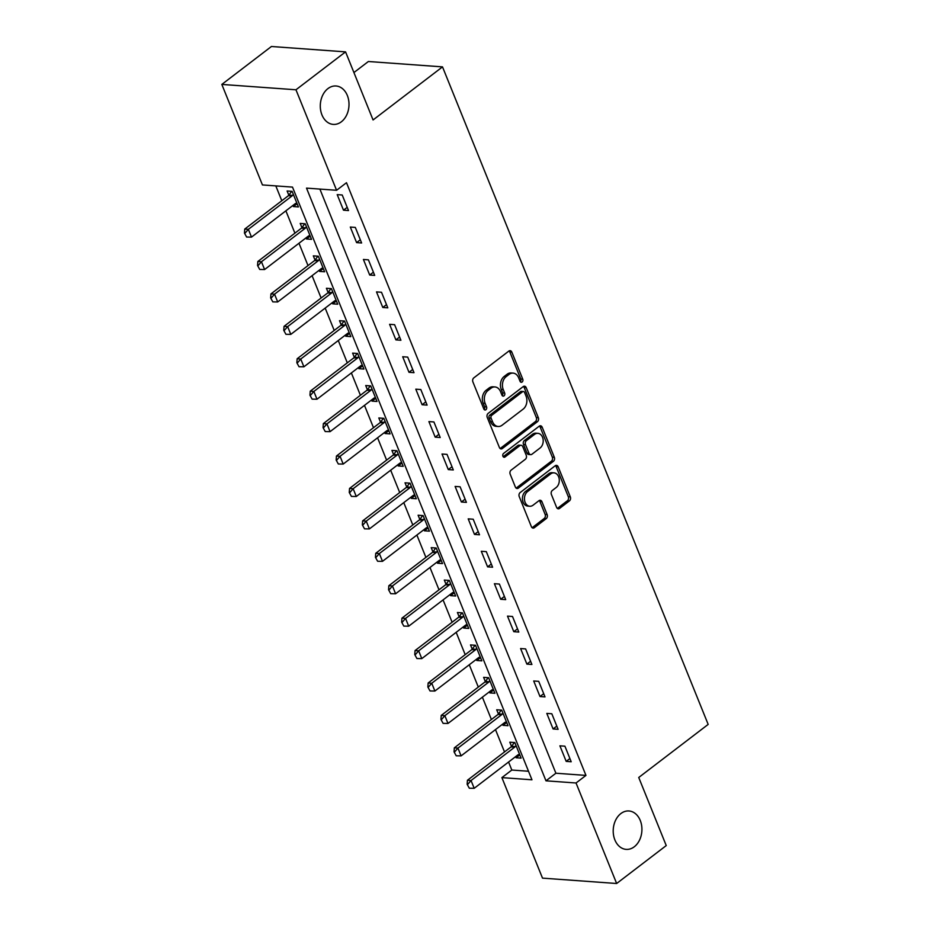<?xml version="1.0" encoding="UTF-8"?>
<svg xmlns="http://www.w3.org/2000/svg" width="930" height="930" viewBox="0 0 930 930"><rect width="100%" height="100%" fill="white"/><g stroke="black" fill="none" stroke-linecap="round" stroke-linejoin="round"><path stroke-width="1.4" d="M522.125 382.009A2.069 1.535 94.1 0 0 522.765 379.184L511.837 352.133A2.953 2.197 94.1 0 0 510.105 350.668A2.953 2.197 94.1 0 0 508.861 351.075L473.812 377.871A2.953 2.197 94.1 0 0 472.893 381.904L483.821 408.956A2.069 1.535 94.1 0 0 486.553 406.875L485.135 403.376A9.451 7.033 94.1 0 1 488.076 390.461L490.994 388.228A9.451 7.033 94.1 0 1 494.969 386.95A9.451 7.033 94.1 0 1 500.514 391.611L501.933 395.111A2.069 1.535 94.1 0 0 504.665 393.03L503.246 389.531A9.451 7.033 94.1 0 1 506.187 376.615L509.105 374.383A9.451 7.033 94.1 0 1 513.081 373.104A9.451 7.033 94.1 0 1 518.626 377.766L520.044 381.265A2.069 1.535 94.1 0 0 522.125 382.009M520.288 381.707A2.069 1.535 94.1 0 0 520.765 379.033L509.838 351.982A2.953 2.197 94.1 0 0 509.082 350.924M484.065 409.398A2.069 1.535 94.1 0 0 484.542 406.724L483.135 403.225L485.135 403.376M502.177 395.552A2.069 1.535 94.1 0 0 502.653 392.879L501.247 389.379L503.246 389.531M620.856 813.576A19.251 14.334 94.1 0 0 613.475 834.698A19.251 14.334 94.1 0 0 626.169 849.381A19.251 14.334 94.1 0 0 634.272 846.777A19.251 14.334 94.1 0 0 641.654 825.642A19.251 14.334 94.1 0 0 628.947 810.972A19.251 14.334 94.1 0 0 620.856 813.576M327.941 88.594A19.251 14.334 94.1 0 0 320.559 109.717A19.251 14.334 94.1 0 0 333.254 124.399A19.251 14.334 94.1 0 0 341.356 121.795A19.251 14.334 94.1 0 0 348.738 100.672A19.251 14.334 94.1 0 0 336.044 85.99A19.251 14.334 94.1 0 0 327.941 88.594M556.593 507.362A2.953 2.197 94.1 0 0 558.326 508.826A2.953 2.197 94.1 0 0 559.569 508.419L569.404 500.91A2.953 2.197 94.1 0 0 570.323 496.876L558.186 466.825A2.953 2.197 94.1 0 0 556.442 465.372A2.953 2.197 94.1 0 0 555.21 465.767L520.149 492.563A2.953 2.197 94.1 0 0 519.231 496.597L531.367 526.647A2.953 2.197 94.1 0 0 533.111 528.101A2.953 2.197 94.1 0 0 534.343 527.705L546.224 518.626A2.953 2.197 94.1 0 0 547.142 514.592L541.946 501.735A2.953 2.197 94.1 0 0 540.214 500.27A2.953 2.197 94.1 0 0 538.97 500.677L533.088 505.176A7.893 5.882 94.1 0 1 529.763 506.246A7.893 5.882 94.1 0 1 524.555 500.224A7.893 5.882 94.1 0 1 527.577 491.552L550.653 473.916A7.893 5.882 94.1 0 1 553.978 472.847A7.893 5.882 94.1 0 1 559.186 478.869A7.893 5.882 94.1 0 1 556.163 487.529L552.315 490.47A2.953 2.197 94.1 0 0 551.397 494.504L556.593 507.362M221.828 84.421L271.421 46.5L345.565 51.871L373.07 119.958L442.506 66.879L708.172 724.412L638.736 777.492L666.24 845.579L616.648 883.5L542.504 878.129L501.898 777.62L531.96 779.793L292.497 187.104L262.434 184.931L221.828 84.421L295.961 89.78L336.579 190.29L306.516 188.116L545.98 780.816L576.042 782.99L616.648 883.5M345.565 51.871L295.961 89.78M319.897 189.092L555.896 773.225L585.958 775.411L346.495 182.71L336.579 190.29M585.958 775.411L576.042 782.99M537.412 421.72A2.953 2.197 94.1 0 0 538.331 417.686L526.194 387.647A2.953 2.197 94.1 0 0 524.462 386.194A2.953 2.197 94.1 0 0 523.218 386.589L488.157 413.385A2.953 2.197 94.1 0 0 487.239 417.419L499.387 447.47A2.953 2.197 94.1 0 0 501.119 448.923A2.953 2.197 94.1 0 0 502.363 448.516L537.412 421.72L535.401 421.581A2.953 2.197 94.1 0 0 536.319 417.547L524.183 387.496A2.953 2.197 94.1 0 0 523.427 386.438M542.19 427.242L554.327 457.281A2.953 2.197 94.1 0 1 553.408 461.315L518.347 488.111A2.953 2.197 94.1 0 1 517.115 488.506A2.953 2.197 94.1 0 1 515.371 487.053L510.186 474.195A2.953 2.197 94.1 0 1 511.105 470.162L525.322 459.292A2.953 2.197 94.1 0 0 526.24 455.258L522.788 446.726A2.953 2.197 94.1 0 0 521.056 445.272A2.953 2.197 94.1 0 0 519.812 445.679L505.013 456.99A2.069 1.535 94.1 0 1 503.572 453.422L539.214 426.184A2.953 2.197 94.1 0 1 540.458 425.777A2.953 2.197 94.1 0 1 542.19 427.242L540.179 427.091L552.315 457.13L554.327 457.281M337.206 194.626L343.496 210.192L348.506 210.552L342.217 194.998L337.206 194.626M350.308 227.048L356.597 242.614L361.607 242.974L355.318 227.42L350.308 227.048M363.409 259.47L369.698 275.036L374.697 275.396L368.42 259.842L363.409 259.47M376.511 291.904L382.788 307.458L387.798 307.83L381.509 292.264L376.511 291.904M389.6 324.326L395.889 339.88L400.9 340.252L394.611 324.686L389.6 324.326M402.702 356.748L408.991 372.302L414.001 372.674L407.712 357.108L402.702 356.748M415.803 389.17L422.092 404.736L427.103 405.096L420.813 389.531L415.803 389.17M428.904 421.592L435.194 437.158L440.204 437.519L433.915 421.953L428.904 421.592M442.006 454.014L448.295 469.58L453.305 469.941L447.016 454.375L442.006 454.014M455.107 486.437L461.396 502.002L466.407 502.363L460.118 486.797L455.107 486.437M468.209 518.859L474.486 534.425L479.496 534.785L473.207 519.219L468.209 518.859M481.298 551.281L487.587 566.847L492.598 567.207L486.309 551.641L481.298 551.281M494.4 583.703L500.689 599.269L505.699 599.629L499.41 584.063L494.4 583.703M507.501 616.125L513.79 631.691L518.801 632.051L512.511 616.497L507.501 616.125M520.602 648.547L526.892 664.113L531.902 664.473L525.613 648.919L520.602 648.547M533.704 680.981L539.993 696.535L545.003 696.896L538.714 681.341L533.704 680.981M546.805 713.403L553.094 728.957L558.105 729.329L551.816 713.763L546.805 713.403M559.907 745.825L566.184 761.379L571.194 761.751L564.917 746.186L559.907 745.825M275.815 185.895L281.802 200.741M285.882 210.831L294.903 233.163M298.983 243.253L308.004 265.585M312.085 275.675L321.106 298.007M325.186 308.097L334.207 330.429M338.276 340.52L347.309 362.851M351.377 372.942L360.41 395.273M364.479 405.364L373.5 427.695M377.58 437.786L386.601 460.118M390.681 470.208L399.702 492.551M403.783 502.63L412.804 524.973M416.884 535.052L425.905 557.396M429.974 567.474L439.007 589.818M443.075 599.908L452.108 622.24M456.177 632.33L465.198 654.662M469.278 664.752L478.299 687.084M482.379 697.175L491.4 719.506M495.481 729.597L504.502 751.928M508.582 762.019L511.814 770.04L528.496 771.249M292.938 205.425L293.403 206.565L298.414 206.925L292.125 191.371L287.114 190.999L288.835 195.265M306.04 237.848L306.505 238.987L311.515 239.347L305.226 223.793L300.216 223.421L301.936 227.687M319.141 270.281L319.595 271.409L324.605 271.769L318.316 256.215L313.317 255.855L315.038 260.109M332.243 302.703L332.696 303.831L337.706 304.203L331.417 288.637L326.407 288.277L328.139 292.531M345.344 335.125L345.797 336.253L350.808 336.625L344.519 321.059L339.508 320.699L341.24 324.965M358.445 367.548L358.899 368.687L363.909 369.047L357.62 353.481L352.61 353.121L354.33 357.387M371.535 399.97L372 401.109L377.01 401.469L370.721 385.904L365.711 385.543L367.431 389.81M384.636 432.392L385.101 433.531L390.112 433.892L383.823 418.326L378.812 417.965L380.533 422.232M397.738 464.814L398.203 465.953L403.213 466.314L396.924 450.748L391.914 450.387L393.634 454.654M410.839 497.236L411.293 498.375L416.303 498.736L410.025 483.17L405.015 482.81L406.736 487.076M423.941 529.658L424.394 530.798L429.404 531.158L423.115 515.592L418.105 515.232L419.837 519.498M437.042 562.08L437.495 563.22L442.506 563.58L436.217 548.014L431.206 547.654L432.938 551.92M450.143 594.503L450.597 595.642L455.607 596.002L449.318 580.436L444.308 580.076L446.028 584.342M463.233 626.925L463.698 628.064L468.708 628.424L462.419 612.87L457.409 612.498L459.129 616.764M476.334 659.347L476.799 660.486L481.81 660.846L475.521 645.292L470.51 644.92L472.231 649.187M489.436 691.781L489.901 692.908L494.911 693.269L488.622 677.714L483.612 677.354L485.332 681.609M502.537 724.203L503.002 725.33L508.001 725.702L501.723 710.136L496.713 709.776L498.434 714.031M515.639 756.625L516.092 757.752L521.102 758.124L514.813 742.559L509.803 742.198L511.535 746.465M442.506 66.879L368.373 61.508L353.923 72.552M511.814 770.04L501.898 777.62M555.896 773.225L545.98 780.816M293.403 206.565L297.112 203.728M306.505 238.987L310.213 236.15M319.595 271.409L323.315 268.572M332.696 303.831L336.416 300.995M345.797 336.253L349.517 333.417M358.899 368.687L362.619 365.839M372 401.109L375.72 398.261M385.101 433.531L388.81 430.683M398.203 465.953L401.911 463.105M411.293 498.375L415.013 495.527M424.394 530.798L428.114 527.961M437.495 563.22L441.215 560.383M450.597 595.642L454.317 592.805M463.698 628.064L467.418 625.227M476.799 660.486L480.508 657.65M489.901 692.908L493.609 690.072M503.002 725.33L506.711 722.494M516.092 757.752L519.812 754.916M343.496 210.192L347.204 207.355M356.597 242.614L360.305 239.777M369.698 275.036L373.407 272.199M382.788 307.458L386.508 304.622M395.889 339.88L399.609 337.044M408.991 372.302L412.711 369.466M422.092 404.736L425.812 401.888M435.194 437.158L438.902 434.31M448.295 469.58L452.003 466.732M461.396 502.002L465.105 499.154M474.486 534.425L478.206 531.588M487.587 566.847L491.307 564.01M500.689 599.269L504.409 596.432M513.79 631.691L517.51 628.854M526.892 664.113L530.6 661.277M539.993 696.535L543.701 693.699M553.094 728.957L556.803 726.121M566.184 761.379L569.904 758.543M513.081 373.104L511.082 372.965A9.451 7.033 94.1 0 0 507.106 374.232L509.105 374.383M501.247 389.379A9.451 7.033 94.1 0 1 504.176 376.464L507.106 374.232M494.969 386.95L492.97 386.799A9.451 7.033 94.1 0 0 488.994 388.077L490.994 388.228M483.135 403.225A9.451 7.033 94.1 0 1 486.076 390.309L488.994 388.077M500.142 448.527A2.953 2.197 94.1 0 0 500.352 448.376L535.401 421.581M524.601 392.53A2.069 1.535 94.1 0 0 522.509 391.786L491.749 415.315A2.069 1.535 94.1 0 0 491.098 418.14L492.598 421.825A9.451 7.033 94.1 0 0 498.143 426.486A9.451 7.033 94.1 0 0 502.119 425.208L523.148 409.13A9.451 7.033 94.1 0 0 526.089 396.226L524.601 392.53M523.381 391.507L521.381 391.367A2.069 1.535 94.1 0 0 520.509 391.646L522.509 391.786M498.143 426.486L496.143 426.347A9.451 7.033 94.1 0 1 490.587 421.685L489.099 417.989A2.069 1.535 94.1 0 1 489.738 415.164L520.509 391.646M516.138 488.111A2.953 2.197 94.1 0 0 516.348 487.971L551.397 461.175A2.953 2.197 94.1 0 0 552.315 457.13M521.056 445.272L519.056 445.133A2.953 2.197 94.1 0 0 517.812 445.528L503.188 456.711M540.063 448.016A7.893 5.882 94.1 0 0 543.097 439.355A7.893 5.882 94.1 0 0 537.889 433.334A7.893 5.882 94.1 0 0 534.564 434.391L526.438 440.611A2.953 2.197 94.1 0 0 525.52 444.645L528.961 453.177A2.953 2.197 94.1 0 0 530.693 454.631A2.953 2.197 94.1 0 0 531.937 454.235L540.063 448.016M537.889 433.334L535.878 433.182A7.893 5.882 94.1 0 0 532.565 434.252L534.564 434.391M530.693 454.631L528.693 454.491A2.953 2.197 94.1 0 1 526.961 453.026L523.509 444.505A2.953 2.197 94.1 0 1 524.427 440.471L532.565 434.252M540.179 427.091A2.953 2.197 94.1 0 0 539.423 426.033M553.978 472.847L551.978 472.696A7.893 5.882 94.1 0 0 548.654 473.765L550.653 473.916M529.763 506.246L527.763 506.094A7.893 5.882 94.1 0 1 522.544 500.073A7.893 5.882 94.1 0 1 525.578 491.412L548.654 473.765M532.123 527.705A2.953 2.197 94.1 0 0 532.344 527.554L544.224 518.475A2.953 2.197 94.1 0 0 545.143 514.441L539.946 501.584A2.953 2.197 94.1 0 0 539.191 500.526M557.349 508.419A2.953 2.197 94.1 0 0 557.558 508.28L567.393 500.759A2.953 2.197 94.1 0 0 568.311 496.725L556.175 466.686A2.953 2.197 94.1 0 0 555.419 465.628M291.625 191.324L288.951 195.126A3.011 2.244 -85.9 0 1 288.393 195.707L244.741 229.071L248.357 229.326L251.495 237.115L295.147 203.74A3.011 2.244 -85.9 0 1 295.798 203.403L296.856 203.089M244.462 233.093L246.624 237.034L244.462 233.093L244.741 229.071M293.31 194.312L292.555 195.381A3.011 2.244 -85.9 0 1 291.997 195.963L248.357 229.326L245.055 233.139M251.495 237.115L246.624 237.034M304.715 223.746L302.041 227.548A3.011 2.244 -85.9 0 1 301.494 228.129L257.843 261.493L261.458 261.749L264.597 269.537L308.249 236.174A3.011 2.244 -85.9 0 1 308.9 235.836L309.957 235.511M257.552 265.515L259.726 269.456L257.552 265.515L257.843 261.493M306.412 226.734L305.656 227.804A3.011 2.244 -85.9 0 1 305.098 228.385L261.458 261.749L258.156 265.562M264.597 269.537L259.726 269.456M317.816 256.18L315.142 259.97A3.011 2.244 -85.9 0 1 314.596 260.551L270.944 293.915L274.548 294.171L277.698 301.959L321.338 268.596A3.011 2.244 -85.9 0 1 321.989 268.259L323.059 267.933M270.653 297.937L272.827 301.878L270.653 297.937L270.944 293.915M319.513 259.156L318.757 260.226A3.011 2.244 -85.9 0 1 318.2 260.807L274.548 294.171L271.258 297.984M277.698 301.959L272.827 301.878M330.917 288.602L328.244 292.392A3.011 2.244 -85.9 0 1 327.697 292.973L284.045 326.337L287.649 326.604L290.799 334.382L334.44 301.018A3.011 2.244 -85.9 0 1 335.091 300.681L336.16 300.355M283.755 330.359L285.929 334.3L283.755 330.359L284.045 326.337M332.615 291.578L331.847 292.648A3.011 2.244 -85.9 0 1 331.301 293.229L287.649 326.604L284.359 330.406M290.799 334.382L285.929 334.3M344.019 321.024L341.345 324.814A3.011 2.244 -85.9 0 1 340.799 325.395L297.147 358.759L300.75 359.026L303.901 366.804L347.541 333.44A3.011 2.244 -85.9 0 1 348.192 333.103L349.262 332.777M296.856 362.781L299.03 366.722L296.856 362.781L297.147 358.759M345.704 324L344.949 325.07A3.011 2.244 -85.9 0 1 344.402 325.651L300.75 359.026L297.461 362.828M303.901 366.804L299.03 366.722M357.12 353.447L354.446 357.236A3.011 2.244 -85.9 0 1 353.888 357.818L310.248 391.181L313.852 391.449L316.991 399.226L360.642 365.862A3.011 2.244 -85.9 0 1 361.293 365.525L362.363 365.211M309.957 395.215L312.131 399.144L309.957 395.215L310.248 391.181M358.806 356.423L358.05 357.492A3.011 2.244 -85.9 0 1 357.504 358.073L313.852 391.449L310.562 395.25M316.991 399.226L312.131 399.144M370.221 385.869L367.548 389.658A3.011 2.244 -85.9 0 1 366.99 390.24L323.349 423.603L326.953 423.871L330.092 431.648L373.744 398.284A3.011 2.244 -85.9 0 1 374.395 397.947L375.453 397.633M323.059 427.637L325.233 431.567L323.059 427.637L323.349 423.603M371.907 388.845L371.151 389.926A3.011 2.244 -85.9 0 1 370.593 390.507L326.953 423.871L323.652 427.672M330.092 431.648L325.233 431.567M383.323 418.291L380.649 422.081A3.011 2.244 -85.9 0 1 380.091 422.662L336.451 456.026L340.055 456.293L343.193 464.07L386.845 430.706A3.011 2.244 -85.9 0 1 387.496 430.369L388.554 430.055M336.16 460.059L338.322 463.989L336.16 460.059L336.451 456.026M385.008 421.267L384.253 422.348A3.011 2.244 -85.9 0 1 383.695 422.929L340.055 456.293L336.753 460.094M343.193 464.07L338.322 463.989M396.413 450.713L393.739 454.503A3.011 2.244 -85.9 0 1 393.192 455.084L349.541 488.448L353.156 488.715L356.295 496.492L399.947 463.128A3.011 2.244 -85.9 0 1 400.598 462.791L401.655 462.477M349.25 492.482L351.424 496.411L349.25 492.482L349.541 488.448M398.11 453.689L397.354 454.77A3.011 2.244 -85.9 0 1 396.796 455.351L353.156 488.715L349.854 492.528M356.295 496.492L351.424 496.411M409.514 483.135L406.84 486.925A3.011 2.244 -85.9 0 1 406.294 487.506L362.642 520.881L366.246 521.137L369.396 528.914L413.048 495.55A3.011 2.244 -85.9 0 1 413.687 495.213L414.757 494.9M362.351 524.904L364.525 528.833L362.351 524.904L362.642 520.881M411.211 486.111L410.456 487.192A3.011 2.244 -85.9 0 1 409.898 487.773L366.246 521.137L362.956 524.95M369.396 528.914L364.525 528.833M422.615 515.557L419.942 519.347A3.011 2.244 -85.9 0 1 419.395 519.928L375.743 553.303L379.347 553.559L382.497 561.336L426.138 527.973A3.011 2.244 -85.9 0 1 426.789 527.635L427.858 527.322M375.453 557.326L377.627 561.255L375.453 557.326L375.743 553.303M424.313 518.533L423.545 519.614A3.011 2.244 -85.9 0 1 422.999 520.196L379.347 553.559L376.057 557.372M382.497 561.336L377.627 561.255M435.717 547.979L433.043 551.769A3.011 2.244 -85.9 0 1 432.497 552.362L388.845 585.726L392.448 585.981L395.599 593.77L439.239 560.395A3.011 2.244 -85.9 0 1 439.89 560.058L440.96 559.744M388.554 589.748L390.728 593.677L388.554 589.748L388.845 585.726M437.402 550.955L436.647 552.036A3.011 2.244 -85.9 0 1 436.1 552.618L392.448 585.981L389.159 589.794M395.599 593.77L390.728 593.677M448.818 580.401L446.144 584.203A3.011 2.244 -85.9 0 1 445.586 584.784L401.946 618.148L405.55 618.404L408.7 626.192L452.34 592.817A3.011 2.244 -85.9 0 1 452.991 592.48L454.061 592.166M401.655 622.17L403.829 626.111L401.655 622.17L401.946 618.148M450.504 583.389L449.748 584.459A3.011 2.244 -85.9 0 1 449.202 585.04L405.55 618.404L402.26 622.217M408.7 626.192L403.829 626.111M461.919 612.823L459.246 616.625A3.011 2.244 -85.9 0 1 458.688 617.206L415.047 650.57L418.651 650.826L421.79 658.614L465.442 625.251A3.011 2.244 -85.9 0 1 466.093 624.902L467.151 624.588M414.757 654.592L416.931 658.533L414.757 654.592L415.047 650.57M463.605 615.811L462.849 616.881A3.011 2.244 -85.9 0 1 462.303 617.462L418.651 650.826L415.35 654.639M421.79 658.614L416.931 658.533M475.021 645.257L472.347 649.047A3.011 2.244 -85.9 0 1 471.789 649.628L428.149 682.992L431.752 683.248L434.891 691.037L478.543 657.673A3.011 2.244 -85.9 0 1 479.194 657.336L480.252 657.01M427.858 687.014L430.02 690.955L427.858 687.014L428.149 682.992M476.706 648.233L475.951 649.303A3.011 2.244 -85.9 0 1 475.393 649.884L431.752 683.248L428.451 687.061M434.891 691.037L430.02 690.955M488.111 677.679L485.437 681.469A3.011 2.244 -85.9 0 1 484.89 682.05L441.239 715.414L444.854 715.682L447.993 723.459L491.645 690.095A3.011 2.244 -85.9 0 1 492.296 689.758L493.353 689.432M440.948 719.436L443.122 723.377L440.948 719.436L441.239 715.414M489.808 680.655L489.052 681.725A3.011 2.244 -85.9 0 1 488.494 682.306L444.854 715.682L441.552 719.483M447.993 723.459L443.122 723.377M501.212 710.102L498.538 713.891A3.011 2.244 -85.9 0 1 497.992 714.473L454.34 747.836L457.955 748.104L461.094 755.881L504.746 722.517A3.011 2.244 -85.9 0 1 505.397 722.18L506.455 721.854M454.049 751.859L456.223 755.799L454.049 751.859L454.34 747.836M502.909 713.077L502.154 714.147A3.011 2.244 -85.9 0 1 501.596 714.728L457.955 748.104L454.654 751.905M461.094 755.881L456.223 755.799M514.313 742.524L511.64 746.313A3.011 2.244 -85.9 0 1 511.093 746.895L467.441 780.258L471.045 780.526L474.195 788.303L517.836 754.939A3.011 2.244 -85.9 0 1 518.487 754.602L519.556 754.277M467.151 784.292L469.325 788.221L467.151 784.292L467.441 780.258M516.01 745.5L515.243 746.569A3.011 2.244 -85.9 0 1 514.697 747.15L471.045 780.526L467.755 784.327M474.195 788.303L469.325 788.221M520.765 379.033L522.765 379.184M484.542 406.724L486.553 406.875M502.653 392.879L504.665 393.03M504.176 376.464L506.187 376.615M486.076 390.309L488.076 390.461M509.838 351.982L511.837 352.133M500.352 448.376L502.363 448.516M524.183 387.496L526.194 387.647M536.319 417.547L538.331 417.686M489.738 415.164L491.749 415.315M489.099 417.989L491.098 418.14M490.587 421.685L492.598 421.825M551.397 461.175L553.408 461.315M516.348 487.971L518.347 488.111M517.812 445.528L519.812 445.679M503.328 456.863L505.013 456.99M524.427 440.471L526.438 440.611M523.509 444.505L525.52 444.645M526.961 453.026L528.961 453.177M525.578 491.412L527.577 491.552M539.946 501.584L541.946 501.735M545.143 514.441L547.142 514.592M544.224 518.475L546.224 518.626M532.344 527.554L534.343 527.705M556.175 466.686L558.186 466.825M568.311 496.725L570.323 496.876M567.393 500.759L569.404 500.91M557.558 508.28L559.569 508.419M288.393 195.707L291.997 195.963M288.951 195.126L292.555 195.381M301.494 228.129L305.098 228.385M302.041 227.548L305.656 227.804M314.596 260.551L318.2 260.807M315.142 259.97L318.757 260.226M327.697 292.973L331.301 293.229M328.244 292.392L331.847 292.648M340.799 325.395L344.402 325.651M341.345 324.814L344.949 325.07M353.888 357.818L357.504 358.073M354.446 357.236L358.05 357.492M366.99 390.24L370.593 390.507M367.548 389.658L371.151 389.926M380.091 422.662L383.695 422.929M380.649 422.081L384.253 422.348M393.192 455.084L396.796 455.351M393.739 454.503L397.354 454.77M406.294 487.506L409.898 487.773M406.84 486.925L410.456 487.192M419.395 519.928L422.999 520.196M419.942 519.347L423.545 519.614M432.497 552.362L436.1 552.618M433.043 551.769L436.647 552.036M445.586 584.784L449.202 585.04M446.144 584.203L449.748 584.459M458.688 617.206L462.303 617.462M459.246 616.625L462.849 616.881M471.789 649.628L475.393 649.884M472.347 649.047L475.951 649.303M484.89 682.05L488.494 682.306M485.437 681.469L489.052 681.725M497.992 714.473L501.596 714.728M498.538 713.891L502.154 714.147M511.093 746.895L514.697 747.15M511.64 746.313L515.243 746.569"/></g></svg>
